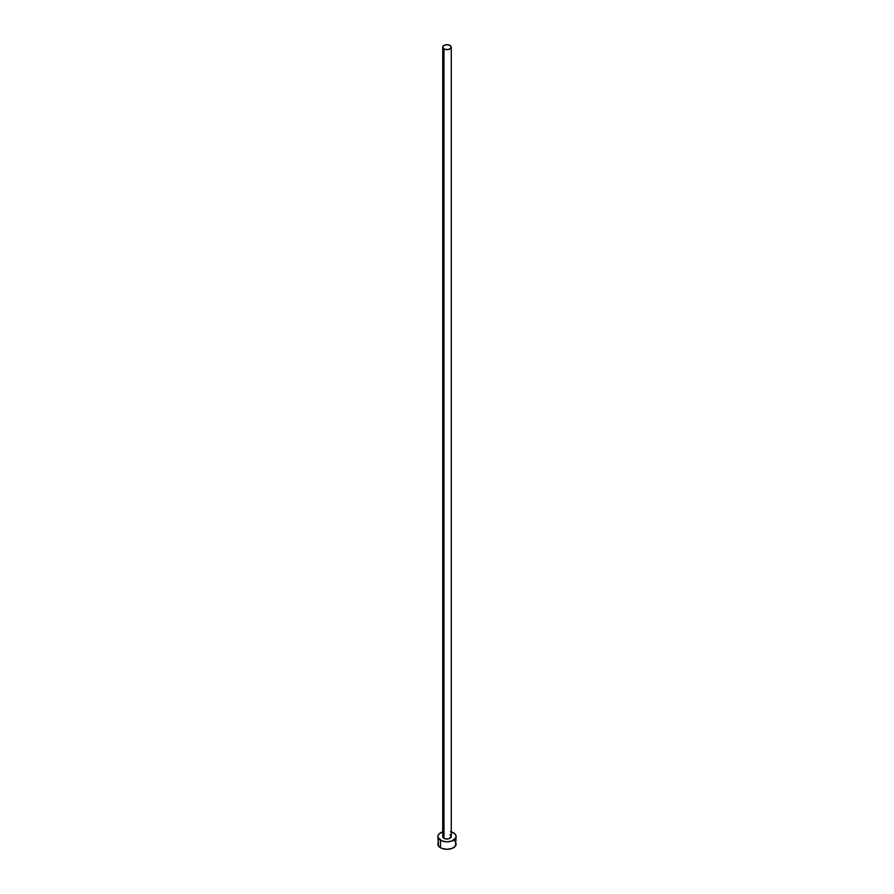 <?xml version="1.0" encoding="UTF-8"?>
<svg xmlns="http://www.w3.org/2000/svg" width="894" height="894" viewBox="0 0 894 894"><rect width="100%" height="100%" fill="white"/><g stroke="black" fill="none" stroke-linecap="round" stroke-linejoin="round"><path stroke-width="1.34" d="M442.731 47.17L443.983 48.913L447 49.628L450.017 48.913L451.269 47.17L450.017 45.426L447 44.7L443.983 45.426L442.731 47.17L442.731 836.549A4.269 2.47 0 0 0 443.983 838.293L443.983 48.913A4.269 2.47 180 0 1 442.731 47.17A4.269 2.47 180 0 1 445.368 44.89A4.269 2.47 180 0 1 450.017 45.426A4.269 2.47 180 0 1 451.269 47.17A4.269 2.47 180 0 1 448.632 49.438A4.269 2.47 180 0 1 443.983 48.913L443.983 838.293A4.269 2.47 0 0 0 448.632 838.829A4.269 2.47 0 0 0 451.269 836.549L448.632 838.829L445.368 838.829L443.055 837.488L443.055 835.599M451.269 831.878A9.152 5.286 180 0 1 453.47 832.817A9.152 5.286 180 0 1 456.152 836.549A9.152 5.286 180 0 1 450.498 841.433A9.152 5.286 180 0 1 440.53 840.282L440.53 847.758A9.152 5.286 0 0 0 450.498 848.898A9.152 5.286 0 0 0 456.152 844.014L455.448 841.992M438.552 841.992L437.848 844.014A9.152 5.286 0 0 0 440.53 847.758L440.53 840.282A9.152 5.286 180 0 1 437.848 836.549A9.152 5.286 180 0 1 442.731 831.878M443.502 831.666L439.39 833.61L438.026 835.521L438.026 837.577L441.915 840.941L447 841.824L452.085 840.941L455.974 837.577L455.974 835.521L454.61 833.61L450.498 831.666M450.017 834.806L451.269 836.549L451.269 47.17M437.848 836.549L438.552 846.037L441.915 848.406L447 849.3L452.085 848.406L455.448 846.037L456.152 836.549M454.61 841.086L453.47 840.282"/></g></svg>
